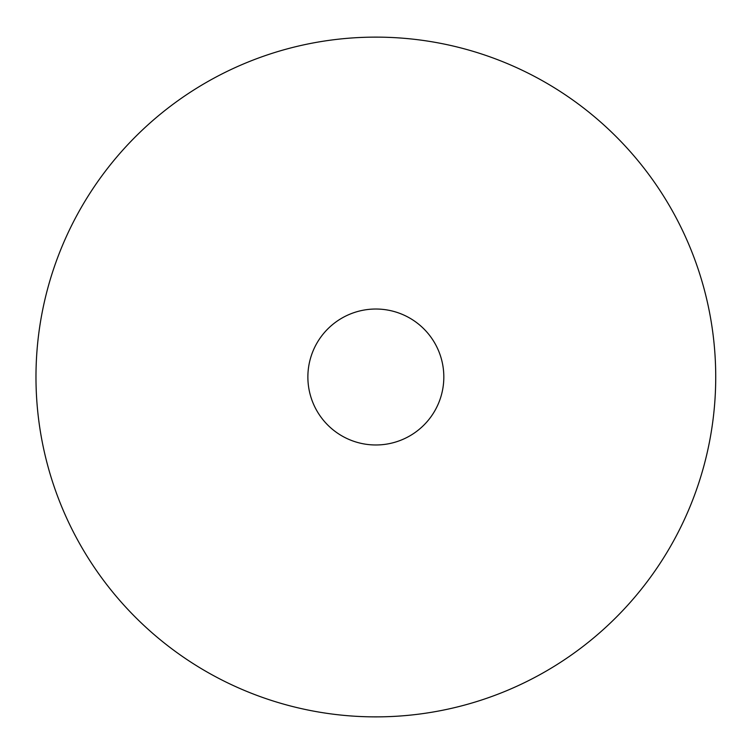 <?xml version="1.0" encoding="UTF-8"?>
<svg xmlns="http://www.w3.org/2000/svg" width="754" height="754" viewBox="0 0 754 754"><rect width="100%" height="100%" fill="white"/><g stroke="black" fill="none" stroke-linecap="round" stroke-linejoin="round"><path stroke-width="1.13" d="M715.725 377A339.875 339.875 0 0 0 205.917 82.657A339.875 339.875 0 0 0 205.917 671.343A339.875 339.875 0 0 0 715.725 377M443.823 377A67.973 67.973 0 0 0 341.864 318.131A67.973 67.973 0 0 0 341.864 435.869A67.973 67.973 0 0 0 443.823 377"/></g></svg>
